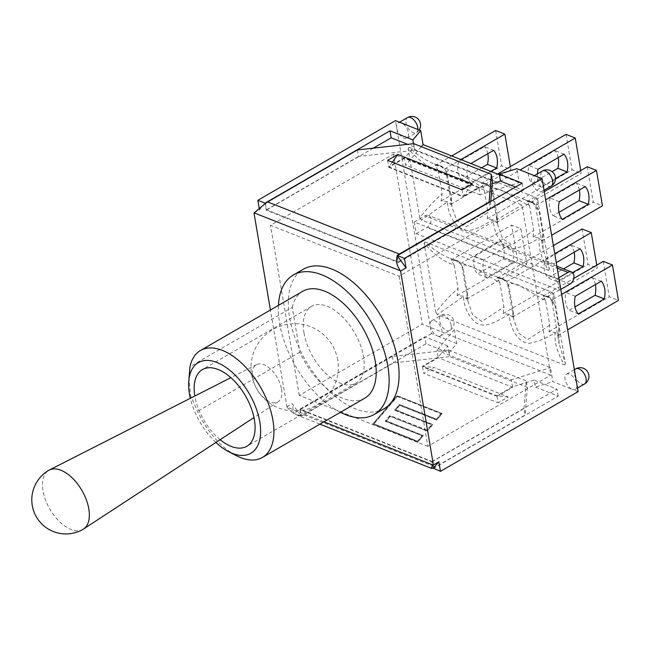 <?xml version="1.0" encoding="UTF-8"?>
<svg xmlns="http://www.w3.org/2000/svg" width="651" height="651" viewBox="0 0 651 651"><rect width="100%" height="100%" fill="white"/><g stroke="black" fill="none" stroke-linecap="round" stroke-linejoin="round"><path stroke-width="0.49" stroke-dasharray="3.25 2.44" d="M188.912 377.344L190.523 395.499L197.554 411.416A61.788 33.559 -120.1 0 0 236.272 455.627M215.904 442.468A52.389 28.457 59.9 0 1 195.878 414.239A52.389 28.457 59.9 0 1 190.328 398.298M364.706 398.225A61.788 33.559 59.9 0 1 299.842 352.191L292.275 307.451L189.986 366.676M299.842 352.191L197.554 411.416M220.144 439.694A44.325 24.079 59.9 0 1 194.869 396.142A44.325 24.079 59.9 0 1 194.844 396.003M303.993 332.962A44.325 24.079 -120.1 0 0 325.646 373.292A44.325 24.079 -120.1 0 0 355.951 383.113A44.325 24.079 -120.1 0 0 354.583 332.685A44.325 24.079 -120.1 0 0 311.528 306.385A44.325 24.079 -120.1 0 0 303.993 332.962M292.275 307.451A61.788 33.559 59.9 0 1 302.78 291.274M340.383 412.303A80.594 43.78 59.9 0 1 279.645 323.319A80.594 43.78 59.9 0 1 278.457 305.36M384.082 408.73A80.594 43.78 59.9 0 1 328.975 390.877A80.594 43.78 59.9 0 1 289.605 317.558A80.594 43.78 59.9 0 1 303.317 269.237M454.121 265.006L451.135 260.123L457.669 260.799L460.656 263.574L463.227 268.155L467.353 292.519L466.653 298.996L463.667 296.213L457.124 295.546L458.076 288.385L454.121 265.006C443.86 261.767 433.859 254.468 424.102 243.132L435.812 312.39C442.216 303.879 449.629 295.871 458.076 288.385M435.812 312.39L437.439 314.645L564.425 364.942C557.264 352.858 554.188 342.1 555.205 332.669C546.002 338.455 537.221 342.019 528.872 343.354C516.512 342.312 509.342 325.264 509.367 314.547C496.982 320.325 485.646 330.13 474.734 321.911C467.41 314.417 463.691 305.905 463.569 296.368L437.439 314.645M551.934 300.046L554.921 304.937L558.867 328.307L557.923 335.468L555.311 332.523L549.086 331.628L549.761 325.158L545.636 300.795L518.497 285.016L510.018 282.982L507.967 285.496L509.033 286.294L513.151 310.665L513.672 319.259L518.465 332.995L527.725 339.627L549.761 325.166M564.425 364.942L565.467 363.746L553.749 294.488L552.024 302.21L554.921 304.937M558.867 328.307L559.054 343.769L565.467 363.746M513.151 310.665L512.451 317.135L509.489 314.368L503.256 313.497L503.955 307.02L499.838 282.656L472.675 266.861L464.196 264.827L462.161 267.358L463.227 268.155M545.636 300.795L543.064 296.221L549.322 297.1L551.934 300.054L561.65 294.423M553.749 294.488L552.129 292.242L425.144 241.944C433.273 249.512 441.63 255.029 450.223 258.496L457.547 260.782L457.246 261.271M549.322 297.1L547.996 297.23C547.336 296.905 548.72 295.237 552.129 292.242M467.353 292.519L467.874 301.136L462.161 267.358C462.47 265.844 460.835 263.818 457.254 261.279L495.159 276.276L503.345 278.929L503.052 279.425L540.851 294.39L549.184 297.084M503.345 278.929L506.462 281.72L509.033 286.294M425.144 241.944L424.102 243.132M499.838 282.656L497.266 278.075L503.5 278.954M467.874 301.136L472.659 314.889L481.911 321.472L503.955 307.02M543.064 296.221L573.8 278.425M451.135 260.123L511.662 225.075L517.651 260.498L526.846 264.143L520.857 228.721L511.662 225.075M460.656 263.574L520.857 228.721M457.124 295.546L517.651 260.498M466.653 298.996L526.846 264.143M549.053 331.636L609.255 296.783L618.45 300.42M557.923 335.468L567.639 329.845M512.451 317.135L597.244 268.041L596.755 265.136M503.256 313.497L588.048 264.396L597.244 268.041M503.467 258.992A20.742 14.355 111.6 0 0 500.473 241.277L474.506 256.315A20.742 14.355 111.6 0 0 477.5 274.022L503.467 258.992L512.663 262.63L486.704 277.668L477.5 274.022M486.704 277.668A20.742 14.355 -68.4 0 1 483.701 259.952L509.668 244.922L500.473 241.277M509.668 244.922A20.742 14.355 -68.4 0 1 512.663 262.63M483.701 259.952L474.506 256.315M603.265 261.36L609.255 296.783M595.396 284.609A20.742 14.355 111.6 0 0 592.076 277.562L566.11 292.6A20.742 14.355 111.6 0 0 569.104 310.307L574.979 306.906M601.272 281.208L592.076 277.562M575.305 296.238L566.11 292.6M578.3 313.945L569.104 310.307M497.266 278.075L553.383 245.582M582.059 228.981L588.048 264.396M574.19 252.222A20.742 14.355 111.6 0 0 570.87 245.183L544.903 260.213A20.742 14.355 111.6 0 0 547.898 277.92L563.554 268.855M580.065 248.82L570.87 245.183M572.506 272.639L557.093 281.566A20.742 14.355 -68.4 0 1 554.099 263.858L556.263 262.605M554.099 263.858L544.903 260.213M557.093 281.566L547.898 277.92M506.462 281.72L554.766 253.752M438.115 170.407L435.137 165.517L441.671 166.192L444.657 168.975L447.229 173.548L451.355 197.92L450.647 204.39L447.66 201.615L441.126 200.939L442.07 193.778L438.115 170.407C427.862 167.161 417.852 159.869 408.096 148.526L419.814 217.792C426.21 209.272 433.631 201.265 442.07 193.778M419.814 217.792L421.433 220.038L548.419 270.336C541.258 258.252 538.19 247.494 539.207 238.063C529.995 243.832 521.215 247.388 512.866 248.715C500.529 247.868 493.295 230.568 493.368 219.94C480.975 225.726 469.64 235.524 458.735 227.305C451.412 219.81 447.685 211.298 447.571 201.769L421.433 220.038M529.637 206.188L527.066 201.615L533.324 202.494L535.936 205.447L538.914 210.33L542.869 233.701L541.925 240.862L539.313 237.916L533.071 237.029L533.755 230.56L529.637 206.188L502.474 190.401L493.995 188.359L491.961 190.889L493.035 191.695L497.152 216.059L497.665 224.709L502.507 238.526L511.759 244.979L533.755 230.56M548.419 270.336L549.46 269.14L537.75 199.881L536.017 207.596L538.914 210.33M542.869 233.701L543.04 249.089L549.46 269.14M497.152 216.059L496.453 222.536L493.491 219.761L487.249 218.891L572.05 169.797L581.245 173.435L580.749 170.529M537.75 199.881L536.123 197.635L409.137 147.338C417.267 154.905 425.624 160.431 434.217 163.889L441.549 166.184L441.248 166.672L479.177 181.702L487.347 184.331L487.046 184.811L479.177 181.702M533.324 202.494L531.997 202.624C531.338 202.298 532.713 200.638 536.123 197.635M497.673 224.652L491.961 190.889C492.221 189.343 490.585 187.317 487.054 184.811L524.958 199.816L533.185 202.477M487.347 184.331L490.455 187.114L493.035 191.695M409.137 147.338L408.096 148.526M451.355 197.92L451.867 206.53L456.652 220.282L465.904 226.874L487.957 212.413L483.831 188.049L456.701 172.271L448.213 170.228L446.155 172.743L447.229 173.548M483.831 188.049L481.26 183.476L487.493 184.347M487.257 218.899L487.957 212.413M535.936 205.447L545.644 199.824M527.066 201.615L544.26 191.654M435.137 165.517L451.696 155.931M444.657 168.975L460.892 159.576M481.26 183.476L497.494 174.069M490.455 187.114L520.068 169.968M496.453 222.536L581.245 173.435M555.49 178.626L541.095 186.959A20.742 14.355 -68.4 0 1 537.392 173.907M566.053 134.375L572.05 169.797M558.192 157.623A20.742 14.355 111.6 0 0 554.864 150.576L528.905 165.606A20.742 14.355 111.6 0 0 531.9 183.322L552.072 171.636M564.059 154.222L554.864 150.576M538.1 169.252L528.905 165.606M541.095 186.959L531.9 183.322M493.67 150.316L484.466 146.678L458.507 161.708A20.742 14.355 111.6 0 0 461.502 179.416L481.602 167.779M487.794 153.717A20.742 14.355 111.6 0 0 484.466 146.678M490.805 171.425L470.697 183.061A20.742 14.355 -68.4 0 1 467.703 165.354L470.86 163.523M467.703 165.354L458.507 161.708M470.697 183.061L461.502 179.416M450.647 204.39L510.848 169.537L510.351 166.623M495.663 130.477L501.652 165.891L510.848 169.537M441.126 200.939L501.652 165.891M585.265 186.601L576.07 182.964L550.111 197.994A20.742 14.355 111.6 0 0 553.106 215.701L558.981 212.299M559.307 201.631L550.111 197.994M562.301 219.346L553.106 215.701M579.39 190.002A20.742 14.355 111.6 0 0 576.07 182.964M541.925 240.862L551.633 235.239M587.259 166.762L593.256 202.176L602.452 205.822M533.055 237.029L593.256 202.176M508.252 396.931L497.681 395.889L497.006 396.28L498.105 402.806L508.252 396.931L433.778 367.433L423.638 373.308L498.105 402.806M392.358 162.213L388.72 166.859L463.187 196.358L472.227 183.956M387.614 160.333L388.72 166.859M462.088 189.832L463.187 196.358M578.096 391.658L572.229 389.339A8.732 4.744 -120.1 0 0 575.329 389.322A8.732 4.744 -120.1 0 0 576.81 384.09A8.732 4.744 -120.1 0 0 572.546 376.148A8.732 4.744 -120.1 0 0 566.573 374.211A8.732 4.744 -120.1 0 0 565.735 381.795A8.732 4.744 -120.1 0 0 572.229 389.339L552.845 381.657L550.486 367.677L454.374 329.609L456.742 343.59L448.897 352.858L426.014 343.793L301.087 416.135L299.908 409.137L432.077 461.494L433.208 468.167M300.257 409.715L301.283 415.81A10.75 7.438 111.6 0 0 303.7 414.882L393.497 362.892L449.825 356.65L448.718 350.124L392.39 356.366L300.257 409.715L431.89 461.852L433.338 468.118M323.946 421.824L287.018 407.192L290.663 411.237L294.146 413.767L296.295 414.809L301.283 415.81M397.313 255.941L398.42 262.499L266.251 210.143L265.136 203.584M265.413 203.69L266.438 209.785L398.07 261.93L397.045 255.835M431.89 461.852L524.022 408.502L525.129 415.029L435.332 467.019A10.75 7.438 -68.4 0 1 432.915 467.947M524.022 408.502L526.26 380.843L527.359 387.361L449.825 356.65M527.359 387.361L525.129 415.029M427.259 431.108L432.736 424.712L395.775 410.073L399.73 405.451L436.691 420.09L442.167 413.694L397.086 395.841L372.746 424.273L417.828 442.127L423.305 435.731L386.336 421.091L390.299 416.469L427.259 431.108L390.258 416.233L386.303 420.855L423.264 435.495L417.787 441.891L372.714 424.037L397.053 395.613L442.127 413.466L436.65 419.862L399.69 405.223L395.735 409.837L432.695 424.485L427.219 430.881M287.018 407.192L270.409 310.022M254.004 213.015L259.472 209.85L264.99 203.527M286.79 406.883L292.258 403.718L300.868 415.639M397.305 396.378L441.02 413.694L436.398 419.098L399.429 404.45L394.628 410.065L431.589 424.704L426.966 430.108L389.998 415.468L385.197 421.083L422.157 435.722L417.535 441.126L373.82 423.809L397.305 396.378L441.02 413.694M441.061 413.922L436.398 419.098M436.439 419.325L399.429 404.45M399.47 404.686L394.628 410.065M394.661 410.301L431.589 424.704M431.629 424.94L426.966 430.108M427.007 430.344L389.998 415.468M390.039 415.704L385.197 421.083M385.229 421.319L422.157 435.722M422.198 435.958L417.535 441.126M417.576 441.362L373.82 423.809M373.853 424.045L397.346 396.605M357.472 149.917L358.579 156.435L414.907 150.202L413.8 143.676M392.39 356.366L393.497 362.892M266.438 209.785L358.579 156.435M489.145 202.298L490.211 208.58L398.07 261.93M490.789 201.338L490.211 208.58M497.006 396.28L422.532 366.782L423.207 366.391L433.778 367.433M422.532 366.782L423.638 373.308M448.718 350.124L526.26 380.843M496.925 395.816L497.681 395.889L512.622 387.239L438.147 357.741L423.207 366.391L422.458 366.318L496.925 395.816L512.54 386.775L534.129 380.094L535.309 387.085L552.845 381.657M492.441 180.913L414.907 150.202M404.336 157.811L404.409 158.283L388.793 167.323L389.396 166.461L404.336 157.811L478.802 187.309L463.862 195.959L463.268 196.822L478.884 187.781L480.064 194.771L519.189 182.662L516.829 168.682M301.087 416.135L293.878 413.271L292.258 403.718M259.472 209.85L259.155 208.011M478.802 187.309L478.884 187.781L492.221 183.655M413.523 143.708L414.06 146.874L404.409 158.283L405.597 165.273L480.064 194.771M557.297 278.636L414.296 221.991L416.274 233.644L559.266 290.281L557.297 278.636L558.827 277.749M559.266 290.281L560.796 289.394M416.274 233.644L427.007 227.427A6.713 4.647 111.6 0 0 430.938 221.006A6.713 4.647 111.6 0 0 428.496 215.359A6.713 4.647 111.6 0 0 425.038 215.774L557.199 268.122M414.296 221.991L425.038 215.774M456.742 343.59L437.35 335.916A8.732 4.744 -120.1 0 0 440.45 335.9A8.732 4.744 -120.1 0 0 441.931 330.659A8.732 4.744 -120.1 0 0 437.667 322.717A8.732 4.744 -120.1 0 0 431.694 320.788A8.732 4.744 -120.1 0 0 430.213 326.021A8.732 4.744 -120.1 0 0 437.35 335.916L431.491 333.589L396.752 128.19A8.732 4.744 -120.1 0 0 401.016 136.132A8.732 4.744 -120.1 0 0 406.989 138.069A8.732 4.744 -120.1 0 0 408.47 132.828A8.732 4.744 -120.1 0 0 401.333 122.933A8.732 4.744 -120.1 0 0 398.241 122.958A8.732 4.744 -120.1 0 0 396.752 128.19L395.474 120.614M536.212 176.364A8.732 4.744 -120.1 0 0 533.112 176.38A8.732 4.744 -120.1 0 0 533.389 186.308A8.732 4.744 -120.1 0 0 541.868 191.492A8.732 4.744 -120.1 0 0 543.349 186.259A8.732 4.744 -120.1 0 0 536.212 176.364M499.407 174.834L519.189 182.662M388.793 167.323L463.268 196.822M438.147 357.741L438.074 357.277L422.458 366.318M448.897 352.858L447.717 345.868L438.074 357.277L436.886 350.287L511.36 379.785L550.486 367.677M454.374 329.609L436.886 350.287M512.622 387.239L511.36 379.785M432.077 461.494L557.012 389.16L534.129 380.094M447.717 345.868L424.834 336.803L299.908 409.137M433.265 468.484L558.192 396.15L535.309 387.085M558.192 396.15L557.012 389.16M426.014 343.793L424.834 336.803M431.491 333.589L293.878 413.271M421.335 146.662L405.597 165.273M522.167 183.175L523.355 190.165L515.478 187.049M414.06 146.874L407.689 144.351M373.3 148.159L266.251 210.143M398.42 262.499L523.355 190.165M393.473 154.1L422.247 324.206L550.811 375.131L522.037 205.024L393.473 154.1L270.499 225.303L399.063 276.236L522.037 205.024M399.063 276.236L427.829 446.334L550.811 375.131M427.829 446.334L299.265 395.409L422.247 324.206M299.265 395.409L270.499 225.303M83.011 529.353A34.121 18.529 59.9 0 1 59.68 521.793A34.121 18.529 59.9 0 1 43.015 490.756A34.121 18.529 59.9 0 1 48.817 470.299M281.509 389.062A21.491 11.677 59.9 0 1 278.148 401.765A21.491 11.677 59.9 0 1 263.362 397.387A21.491 11.677 59.9 0 1 252.653 377.637A21.491 11.677 59.9 0 1 256.616 364.584A21.491 11.677 59.9 0 1 271.215 369.711A21.491 11.677 59.9 0 1 281.509 389.062M303.7 414.882L435.332 467.019M569.999 284.064L427.007 227.427M451.208 325.297A8.732 4.744 59.9 0 1 449.719 330.529A8.732 4.744 59.9 0 1 441.24 325.345A8.732 4.744 59.9 0 1 440.971 315.418A8.732 4.744 59.9 0 1 446.944 317.354A8.732 4.744 59.9 0 1 451.208 325.297M551.137 186.121A8.732 4.744 59.9 0 1 542.657 180.945A8.732 4.744 59.9 0 1 542.389 171.01M417.869 129.484A8.732 4.744 59.9 0 1 416.258 132.698A8.732 4.744 59.9 0 1 407.778 127.515A8.732 4.744 59.9 0 1 407.51 117.587M584.598 383.952A8.732 4.744 59.9 0 1 576.119 378.776A8.732 4.744 59.9 0 1 575.85 368.84M311.528 306.385L202.412 369.573M355.951 383.113L246.835 446.293M559.038 343.679L558.77 331.693M513.663 319.193L513.24 312.626M507.959 285.504L513.672 319.259M552.024 302.21C551.299 299.647 549.949 297.979 547.996 297.222L540.973 294.447M507.967 285.496C508.146 283.755 506.511 281.737 503.052 279.425L495.175 276.309M457.246 261.279L450.223 258.496M540.851 294.39L548.419 296.832M456.799 260.546L450.24 258.504M502.621 278.693L495.159 276.276M467.857 301.047L467.442 294.48M552.024 302.202L559.054 343.769M543.04 249.089L542.763 237.086M497.665 224.709L497.242 218.028M543.056 249.17L535.537 206.025L533.006 203.128L524.975 199.841M451.875 206.53L446.155 172.743C446.505 171.311 444.869 169.284 441.248 166.672L434.217 163.889M524.958 199.816L532.42 202.225M440.8 165.948L434.241 163.906M486.614 184.087L478.933 181.605M451.851 206.448L451.444 199.881M319.901 424.159L296.295 414.809M556.874 266.21L428.496 215.359M440.45 335.9L449.719 330.529A8.732 8.732 0 0 0 453.95 321.513A8.732 8.732 0 0 0 440.971 315.418L431.694 320.788M541.868 191.492L544.024 190.238M533.112 176.38L534.39 175.64M406.989 138.069L416.258 132.698A8.732 8.732 0 0 0 419.146 129.997M398.241 122.958L399.511 122.217M575.329 389.322L577.486 388.069M566.573 374.211L574.377 369.695M256.616 364.584L230.869 377.678M278.148 401.765L253.971 417.576M337.739 360.076A43.658 43.658 0 0 0 266.861 333.727A43.658 43.658 0 0 0 279.474 408.275A43.658 43.658 0 0 0 337.739 360.076"/><path stroke-width="0.98" d="M228.713 451.721L236.272 455.627A61.788 33.559 -120.1 0 0 262.418 457.45A61.788 33.559 -120.1 0 0 260.498 387.158A61.788 33.559 -120.1 0 0 200.492 350.498A61.788 33.559 -120.1 0 0 189.986 366.676L188.676 382.585A52.389 28.457 59.9 0 1 224.457 366.407A52.389 28.457 59.9 0 1 260.555 428.749A52.389 28.457 59.9 0 1 228.713 451.721A52.389 28.457 59.9 0 1 215.904 442.468M190.328 398.298A52.389 28.457 59.9 0 1 188.676 382.585M194.844 396.003A44.325 24.079 59.9 0 1 202.412 369.573A44.325 24.079 59.9 0 1 245.46 395.865A44.325 24.079 59.9 0 1 246.835 446.293A44.325 24.079 59.9 0 1 220.144 439.694M200.492 350.498L302.78 291.274A61.788 33.559 59.9 0 1 362.786 327.933A61.788 33.559 59.9 0 1 364.706 398.225L262.418 457.45M278.457 305.36A80.594 43.78 59.9 0 1 293.357 274.999A80.594 43.78 59.9 0 1 371.631 322.815A80.594 43.78 59.9 0 1 374.13 414.5A80.594 43.78 59.9 0 1 340.383 412.303M293.357 274.999L303.317 269.237A80.594 43.78 59.9 0 1 381.584 317.053A80.594 43.78 59.9 0 1 384.082 408.73L374.13 414.5M561.65 294.423L612.461 265.006L603.265 261.36L573.8 278.425M567.639 329.845L618.45 300.42L612.461 265.006M574.979 306.906L595.071 295.269A20.742 14.355 111.6 0 0 595.396 284.609M575.305 296.238L601.272 281.208A20.742 14.355 -68.4 0 1 604.266 298.915L578.3 313.945A20.742 14.355 -68.4 0 1 575.305 296.238M604.266 298.915L595.071 295.269M553.383 245.582L582.059 228.981L591.254 232.619L596.755 265.136M563.554 268.855L573.865 262.89A20.742 14.355 111.6 0 0 574.19 252.222M556.263 262.605L580.065 248.82A20.742 14.355 -68.4 0 1 583.06 266.536L572.506 272.639M583.06 266.536L573.865 262.89M554.766 253.752L591.254 232.619M545.644 199.824L596.454 170.399L587.259 166.762L544.26 191.654M451.696 155.931L495.663 130.477L504.859 134.114L460.892 159.576M497.494 174.069L566.053 134.375L575.256 138.02L520.068 169.968M580.749 170.529L575.256 138.02M537.392 173.907A20.742 14.355 -68.4 0 1 538.1 169.252L564.059 154.222A20.742 14.355 -68.4 0 1 567.062 171.929L555.49 178.626M552.072 171.636L557.858 168.284A20.742 14.355 111.6 0 0 558.192 157.623M567.062 171.929L557.858 168.284M470.86 163.523L493.67 150.316A20.742 14.355 -68.4 0 1 496.664 168.031L487.469 164.386A20.742 14.355 111.6 0 0 487.794 153.717M481.602 167.779L487.469 164.386M496.664 168.031L490.805 171.425M510.351 166.623L504.859 134.114M559.307 201.631L585.265 186.601A20.742 14.355 -68.4 0 1 588.26 204.308L562.301 219.346A20.742 14.355 -68.4 0 1 559.307 201.631M558.981 212.299L579.064 200.671A20.742 14.355 111.6 0 0 579.39 190.002M588.26 204.308L579.064 200.671M551.633 235.239L602.452 205.822L596.454 170.399M397.761 154.458L472.227 183.956L462.088 189.832L387.614 160.333L397.761 154.458L392.358 162.213M397.59 255.306A10.75 7.438 -68.4 0 1 399.315 254.045L489.104 202.054L491.334 174.387L413.8 143.676L357.472 149.917L267.675 201.908A10.75 7.438 111.6 0 0 265.413 203.69L265.063 203.153L389.998 130.818L412.88 139.884L420.717 130.615L423.077 144.595L499.407 174.834M438.855 461.787L433.249 465.115C431.613 467.027 431.084 468.134 431.678 468.435L433.338 468.118L438.855 461.787L440.475 471.34L578.096 391.658L542.071 178.683L516.829 168.682L499.284 174.11L522.167 183.175L397.045 255.835A10.75 7.438 -68.4 0 1 397.256 255.615M270.409 310.022L254.004 213.015L265.136 203.584M254.142 212.853L400.381 270.783C396.467 264.941 395.491 260.018 397.468 255.998L406.069 267.919L400.601 271.085L433.395 464.952M491.334 174.387L492.441 180.913L490.789 201.338M433.208 468.167L440.475 471.34M259.155 208.011L257.853 200.296L265.063 203.153M558.827 277.749L568.03 272.419A6.713 4.647 -68.4 0 1 571.488 271.996A6.713 4.647 -68.4 0 1 573.93 277.643A6.713 4.647 -68.4 0 1 569.999 284.064L560.796 289.394M257.853 200.296L395.474 120.614L420.717 130.615M423.077 144.595L421.335 146.662M413.523 143.708L412.88 139.884M499.284 174.11L500.473 181.1L492.221 183.655M397.24 255.509L404.45 258.366L406.069 267.919M542.071 178.683L404.45 258.366M515.478 187.049L500.473 181.1M389.998 130.818L391.178 137.809L373.3 148.159M407.689 144.351L391.178 137.809M48.817 470.299A34.121 18.529 59.9 0 1 49.297 470.038A34.121 18.529 59.9 0 1 72.481 478.184A34.121 18.529 59.9 0 1 88.813 508.895A34.121 18.529 59.9 0 1 83.474 529.068A34.121 18.529 59.9 0 1 83.011 529.353A34.121 34.121 0 0 1 36.391 516.918A34.121 34.121 0 0 1 48.817 470.299M433.249 465.115L323.946 421.824M399.315 254.045L267.675 201.908M557.199 268.122L568.03 272.419M552.626 180.888A8.732 4.744 59.9 0 1 551.137 186.121A8.732 8.732 0 0 0 555.368 177.113A8.732 8.732 0 0 0 542.389 171.01A8.732 4.744 59.9 0 1 548.362 172.946A8.732 4.744 59.9 0 1 552.626 180.888M419.146 129.997A8.732 8.732 0 0 0 407.51 117.587A8.732 4.744 59.9 0 1 413.483 119.524A8.732 4.744 59.9 0 1 417.747 127.466A8.732 4.744 59.9 0 1 417.869 129.484M586.087 378.719A8.732 4.744 59.9 0 1 584.598 383.952A8.732 8.732 0 0 0 588.83 374.943A8.732 8.732 0 0 0 575.85 368.84A8.732 4.744 59.9 0 1 581.815 370.777A8.732 4.744 59.9 0 1 586.087 378.719M431.678 468.435L319.901 424.159M571.488 271.996L556.874 266.21M544.024 190.238L551.137 186.121M534.39 175.64L542.389 171.01M399.511 122.217L407.51 117.587M577.486 388.069L584.598 383.952M574.377 369.695L575.85 368.84M230.869 377.678L49.297 470.038M253.971 417.576L83.474 529.068"/></g></svg>
